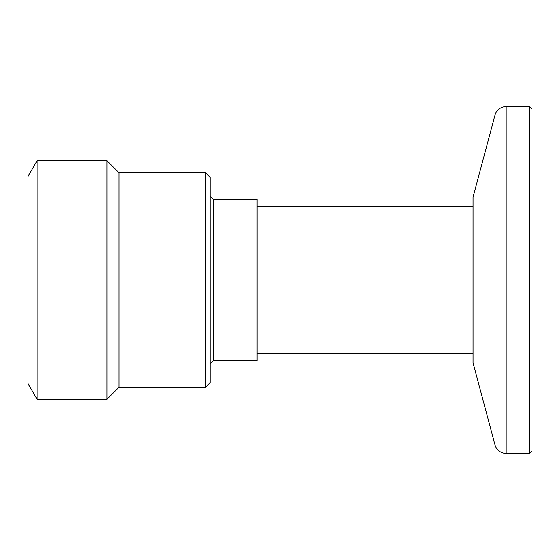 <?xml version="1.0" encoding="UTF-8"?>
<svg xmlns="http://www.w3.org/2000/svg" width="560" height="560" viewBox="0 0 560 560"><rect width="100%" height="100%" fill="white"/><g stroke="black" fill="none" stroke-linecap="round" stroke-linejoin="round"><path stroke-width="0.84" d="M473.025 206.57L257.096 206.57M473.025 353.43L257.096 353.43M213.332 360.773L213.332 199.227L257.096 199.227L257.096 360.773L213.332 360.773L210.098 364M213.332 199.227L210.098 196M205.548 387.205L205.548 172.795L210.098 177.352L210.098 382.648L205.548 387.205L119.049 387.205L106.932 399.322L37.107 399.322L37.107 160.678L28 176.449L28 383.551L37.107 399.322M205.548 172.795L119.049 172.795L119.049 387.205M119.049 172.795L106.932 160.678L106.932 399.322M106.932 160.678L37.107 160.678M529.69 106.547L532 108.864L532 451.136L529.69 453.453L529.69 106.547L506.184 106.547L506.184 453.453A11.564 11.564 0 0 1 495.012 444.878L495.012 115.122A11.564 11.564 0 0 1 506.184 106.547M495.012 444.878L473.025 362.824L473.025 197.176L495.012 115.122M529.69 453.453L506.184 453.453"/></g></svg>

